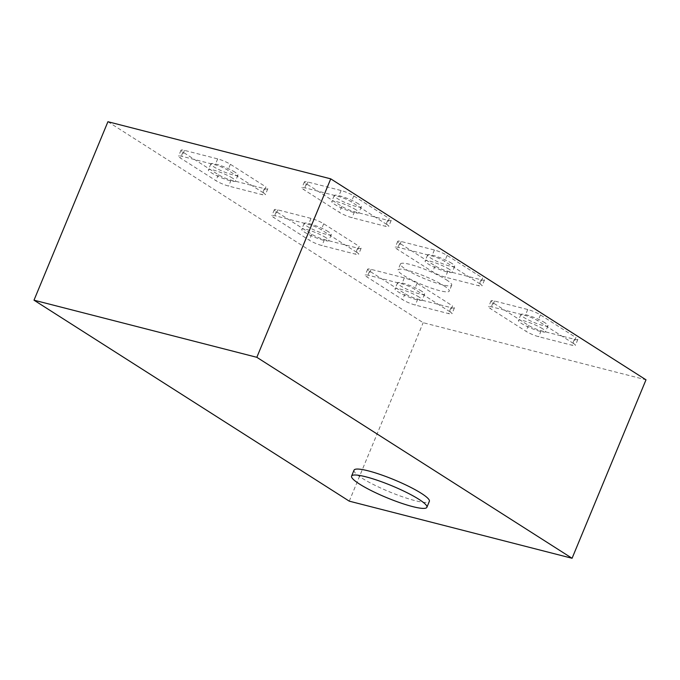 <?xml version="1.0" encoding="UTF-8"?>
<svg xmlns="http://www.w3.org/2000/svg" width="680" height="680" viewBox="0 0 680 680"><rect width="100%" height="100%" fill="white"/><g stroke="black" fill="none" stroke-linecap="round" stroke-linejoin="round"><path stroke-width="0.51" stroke-dasharray="3.4 2.55" d="M542.665 328.814A14.671 2.329 -157.5 0 0 527.961 322.056A14.671 2.329 -157.5 0 0 518.423 320.467A14.671 2.329 -157.5 0 0 521.305 323.34A14.671 2.329 -157.5 0 0 536.001 330.098A14.671 2.329 -157.5 0 0 545.538 331.695A14.671 2.329 -157.5 0 0 542.665 328.814M545.13 322.873A14.671 2.329 -157.5 0 0 530.425 316.115A14.671 2.329 -157.5 0 0 520.888 314.517A14.671 2.329 -157.5 0 0 523.77 317.39A14.671 2.329 -157.5 0 0 538.466 324.148A14.671 2.329 -157.5 0 0 548.004 325.745A14.671 2.329 -157.5 0 0 545.13 322.873M356.014 209.831A14.671 2.329 -157.5 0 0 341.309 203.073A14.671 2.329 -157.5 0 0 331.772 201.475A14.671 2.329 -157.5 0 0 334.653 204.357A14.671 2.329 -157.5 0 0 349.35 211.114A14.671 2.329 -157.5 0 0 358.887 212.704A14.671 2.329 -157.5 0 0 356.014 209.831M358.479 203.881A14.671 2.329 -157.5 0 0 343.774 197.123A14.671 2.329 -157.5 0 0 334.237 195.525A14.671 2.329 -157.5 0 0 337.118 198.407A14.671 2.329 -157.5 0 0 351.815 205.165A14.671 2.329 -157.5 0 0 361.352 206.754A14.671 2.329 -157.5 0 0 358.479 203.881M449.335 269.322A14.671 2.329 -157.5 0 0 434.639 262.565A14.671 2.329 -157.5 0 0 425.102 260.967A14.671 2.329 -157.5 0 0 427.983 263.849A14.671 2.329 -157.5 0 0 442.68 270.606A14.671 2.329 -157.5 0 0 452.217 272.204A14.671 2.329 -157.5 0 0 449.335 269.322M451.8 263.373A14.671 2.329 -157.5 0 0 437.104 256.615A14.671 2.329 -157.5 0 0 427.567 255.025A14.671 2.329 -157.5 0 0 430.44 257.899A14.671 2.329 -157.5 0 0 445.145 264.656A14.671 2.329 -157.5 0 0 454.682 266.254A14.671 2.329 -157.5 0 0 451.8 263.373M232.62 178.194A14.671 2.329 -157.5 0 0 217.915 171.436A14.671 2.329 -157.5 0 0 208.377 169.839A14.671 2.329 -157.5 0 0 211.259 172.72A14.671 2.329 -157.5 0 0 225.955 179.477A14.671 2.329 -157.5 0 0 235.493 181.076A14.671 2.329 -157.5 0 0 232.62 178.194M235.076 172.244A14.671 2.329 -157.5 0 0 220.379 165.487A14.671 2.329 -157.5 0 0 210.843 163.897A14.671 2.329 -157.5 0 0 213.724 166.77A14.671 2.329 -157.5 0 0 228.421 173.528A14.671 2.329 -157.5 0 0 237.957 175.125A14.671 2.329 -157.5 0 0 235.076 172.244M325.941 237.685A14.671 2.329 -157.5 0 0 311.245 230.928A14.671 2.329 -157.5 0 0 301.707 229.338A14.671 2.329 -157.5 0 0 304.589 232.212A14.671 2.329 -157.5 0 0 319.286 238.969A14.671 2.329 -157.5 0 0 328.822 240.567A14.671 2.329 -157.5 0 0 325.941 237.685M328.406 231.744A14.671 2.329 -157.5 0 0 313.709 224.986A14.671 2.329 -157.5 0 0 304.173 223.388A14.671 2.329 -157.5 0 0 307.046 226.261A14.671 2.329 -157.5 0 0 321.75 233.019A14.671 2.329 -157.5 0 0 331.287 234.617A14.671 2.329 -157.5 0 0 328.406 231.744M419.271 297.185A14.671 2.329 -157.5 0 0 404.566 290.428A14.671 2.329 -157.5 0 0 395.029 288.83A14.671 2.329 -157.5 0 0 397.911 291.712A14.671 2.329 -157.5 0 0 412.607 298.469A14.671 2.329 -157.5 0 0 422.144 300.058A14.671 2.329 -157.5 0 0 419.271 297.185M421.727 291.236A14.671 2.329 -157.5 0 0 407.031 284.478A14.671 2.329 -157.5 0 0 397.494 282.88A14.671 2.329 -157.5 0 0 400.375 285.762A14.671 2.329 -157.5 0 0 415.072 292.519A14.671 2.329 -157.5 0 0 424.609 294.108A14.671 2.329 -157.5 0 0 421.727 291.236M446.258 279.735A27.718 4.403 22.5 0 1 451.698 285.175A27.718 4.403 22.5 0 1 433.678 282.157A27.718 4.403 22.5 0 1 405.918 269.399A27.718 4.403 22.5 0 1 400.477 263.959A27.718 4.403 22.5 0 1 418.498 266.976A27.718 4.403 22.5 0 1 446.258 279.735M443.793 285.685A27.718 4.403 22.5 0 1 449.233 291.125A27.718 4.403 22.5 0 1 431.214 288.107A27.718 4.403 22.5 0 1 403.452 275.341A27.718 4.403 22.5 0 1 398.021 269.909A27.718 4.403 22.5 0 1 416.032 272.926A27.718 4.403 22.5 0 1 443.793 285.685M354.042 470.152A40.758 6.468 -157.5 0 0 362.041 478.15A40.758 6.468 -157.5 0 0 402.866 496.918A40.758 6.468 -157.5 0 0 429.352 501.347M107.924 121.72L423.173 322.694L646 379.814M349.256 501.151L423.173 322.694M573.444 343.468L537.982 320.858A9.784 1.556 -157.5 0 0 525.266 315.46L492.039 306.944A9.784 1.556 -157.5 0 0 488.606 306.774A9.784 1.556 -157.5 0 0 490.526 308.695L525.988 331.296A9.784 1.556 -157.5 0 0 538.704 336.694L571.931 345.21A9.784 1.556 -157.5 0 0 575.365 345.389A9.784 1.556 -157.5 0 0 573.444 343.468L575.909 337.518L540.447 314.908A9.784 1.556 -157.5 0 0 527.731 309.519L494.504 301.002A9.784 1.556 -157.5 0 0 491.07 300.824A9.784 1.556 -157.5 0 0 492.983 302.745L528.453 325.354A9.784 1.556 -157.5 0 0 541.169 330.743L574.387 339.26A9.784 1.556 -157.5 0 0 577.83 339.439A9.784 1.556 -157.5 0 0 575.909 337.518M386.793 224.476L351.33 201.875A9.784 1.556 -157.5 0 0 338.615 196.477L305.388 187.96A9.784 1.556 -157.5 0 0 301.954 187.782A9.784 1.556 -157.5 0 0 303.875 189.703L339.337 212.313A9.784 1.556 -157.5 0 0 352.053 217.71L385.271 226.227A9.784 1.556 -157.5 0 0 388.714 226.398A9.784 1.556 -157.5 0 0 386.793 224.476L389.257 218.526L353.796 195.925A9.784 1.556 -157.5 0 0 341.079 190.528L307.853 182.01A9.784 1.556 -157.5 0 0 304.419 181.84A9.784 1.556 -157.5 0 0 306.332 183.753L341.802 206.363A9.784 1.556 -157.5 0 0 354.518 211.76L387.736 220.277A9.784 1.556 -157.5 0 0 391.178 220.448A9.784 1.556 -157.5 0 0 389.257 218.526M480.123 283.976L444.66 261.366A9.784 1.556 -157.5 0 0 431.936 255.969L398.718 247.452A9.784 1.556 -157.5 0 0 395.275 247.282A9.784 1.556 -157.5 0 0 397.197 249.195L432.659 271.804A9.784 1.556 -157.5 0 0 445.383 277.202L478.601 285.719A9.784 1.556 -157.5 0 0 482.035 285.889A9.784 1.556 -157.5 0 0 480.123 283.976L482.587 278.026L447.117 255.417A9.784 1.556 -157.5 0 0 434.401 250.019L401.183 241.502A9.784 1.556 -157.5 0 0 397.74 241.332A9.784 1.556 -157.5 0 0 399.661 243.253L435.124 265.854A9.784 1.556 -157.5 0 0 447.839 271.252L481.066 279.769A9.784 1.556 -157.5 0 0 484.5 279.939A9.784 1.556 -157.5 0 0 482.587 278.026M263.398 192.848L227.936 170.238A9.784 1.556 -157.5 0 0 215.22 164.84L181.994 156.323A9.784 1.556 -157.5 0 0 178.559 156.154A9.784 1.556 -157.5 0 0 180.472 158.066L215.942 180.676A9.784 1.556 -157.5 0 0 228.658 186.073L261.876 194.59A9.784 1.556 -157.5 0 0 265.319 194.76A9.784 1.556 -157.5 0 0 263.398 192.848L265.863 186.898L230.401 164.288A9.784 1.556 -157.5 0 0 217.685 158.891L184.458 150.374A9.784 1.556 -157.5 0 0 181.024 150.203A9.784 1.556 -157.5 0 0 182.937 152.124L218.407 174.726A9.784 1.556 -157.5 0 0 231.124 180.123L264.341 188.641A9.784 1.556 -157.5 0 0 267.784 188.81A9.784 1.556 -157.5 0 0 265.863 186.898M356.728 252.339L321.257 229.729A9.784 1.556 -157.5 0 0 308.541 224.34L275.324 215.823A9.784 1.556 -157.5 0 0 271.881 215.645A9.784 1.556 -157.5 0 0 273.802 217.566L309.264 240.176A9.784 1.556 -157.5 0 0 321.98 245.565L355.207 254.082A9.784 1.556 -157.5 0 0 358.64 254.26A9.784 1.556 -157.5 0 0 356.728 252.339L359.193 246.389L323.723 223.779A9.784 1.556 -157.5 0 0 311.006 218.391L277.788 209.873A9.784 1.556 -157.5 0 0 274.346 209.695A9.784 1.556 -157.5 0 0 276.267 211.616L311.729 234.226A9.784 1.556 -157.5 0 0 324.445 239.615L357.671 248.132A9.784 1.556 -157.5 0 0 361.105 248.31A9.784 1.556 -157.5 0 0 359.193 246.389M450.05 311.831L414.587 289.221A9.784 1.556 -157.5 0 0 401.872 283.832L368.645 275.315A9.784 1.556 -157.5 0 0 365.211 275.137A9.784 1.556 -157.5 0 0 367.124 277.058L402.594 299.668A9.784 1.556 -157.5 0 0 415.31 305.056L448.528 313.574A9.784 1.556 -157.5 0 0 451.971 313.752A9.784 1.556 -157.5 0 0 450.05 311.831L452.514 305.881L417.052 283.279A9.784 1.556 -157.5 0 0 404.337 277.882L371.11 269.365A9.784 1.556 -157.5 0 0 367.676 269.195A9.784 1.556 -157.5 0 0 369.589 271.107L405.059 293.718A9.784 1.556 -157.5 0 0 417.775 299.115L450.993 307.632A9.784 1.556 -157.5 0 0 454.435 307.802A9.784 1.556 -157.5 0 0 452.514 305.881M417.052 283.279L414.587 289.221M404.337 277.882L401.872 283.832M450.993 307.632L448.528 313.574M417.775 299.115L415.31 305.056M405.059 293.718L402.594 299.668M369.589 271.107L367.124 277.058M371.11 269.365L368.645 275.315M323.723 223.779L321.257 229.729M311.006 218.391L308.541 224.34M357.671 248.132L355.207 254.082M324.445 239.615L321.98 245.565M311.729 234.226L309.264 240.176M276.267 211.616L273.802 217.566M277.788 209.873L275.324 215.823M230.401 164.288L227.936 170.238M217.685 158.891L215.22 164.84M264.341 188.641L261.876 194.59M231.124 180.123L228.658 186.073M218.407 174.726L215.942 180.676M182.937 152.124L180.472 158.066M184.458 150.374L181.994 156.323M447.117 255.417L444.66 261.366M434.401 250.019L431.936 255.969M481.066 279.769L478.601 285.719M447.839 271.252L445.383 277.202M435.124 265.854L432.659 271.804M399.661 243.253L397.197 249.195M401.183 241.502L398.718 247.452M353.796 195.925L351.33 201.875M341.079 190.528L338.615 196.477M387.736 220.277L385.271 226.227M354.518 211.76L352.053 217.71M341.802 206.363L339.337 212.313M306.332 183.753L303.875 189.703M307.853 182.01L305.388 187.96M540.447 314.908L537.982 320.858M527.731 309.519L525.266 315.46M574.387 339.26L571.931 345.21M541.169 330.743L538.704 336.694M528.453 325.354L525.988 331.296M492.983 302.745L490.526 308.695M494.504 301.002L492.039 306.944M520.888 314.517L518.423 320.467M334.237 195.525L331.772 201.475M427.567 255.025L425.102 260.967M210.843 163.897L208.377 169.839M304.173 223.388L301.707 229.338M397.494 282.88L395.029 288.83M451.698 285.175L449.233 291.125M400.477 263.959L398.021 269.909M454.435 307.802L451.971 313.752M367.676 269.195L365.211 275.137M424.609 294.108L422.144 300.058M361.105 248.31L358.64 254.26M274.346 209.695L271.881 215.645M331.287 234.617L328.822 240.567M267.784 188.81L265.319 194.76M181.024 150.203L178.559 156.154M237.957 175.125L235.493 181.076M484.5 279.939L482.035 285.889M397.74 241.332L395.275 247.282M454.682 266.254L452.217 272.204M391.178 220.448L388.714 226.398M304.419 181.84L301.954 187.782M361.352 206.754L358.887 212.704M577.83 339.439L575.365 345.389M491.07 300.824L488.606 306.774M548.004 325.745L545.538 331.695"/><path stroke-width="1.02" d="M359.575 484.092A40.758 6.468 -157.5 0 0 400.401 502.868A40.758 6.468 -157.5 0 0 426.896 507.297A40.758 6.468 -157.5 0 0 418.897 499.307A40.758 6.468 -157.5 0 0 378.063 480.531A40.758 6.468 -157.5 0 0 351.577 476.102A40.758 6.468 -157.5 0 0 359.575 484.092M426.896 507.297L429.352 501.347A40.758 6.468 -157.5 0 0 421.362 493.357A40.758 6.468 -157.5 0 0 380.528 474.589A40.758 6.468 -157.5 0 0 354.042 470.152L351.577 476.102M330.743 178.849L107.924 121.72L34 300.186L349.256 501.151L572.075 558.28L646 379.814L330.743 178.849L256.827 357.306L34 300.186M572.075 558.28L256.827 357.306"/></g></svg>
